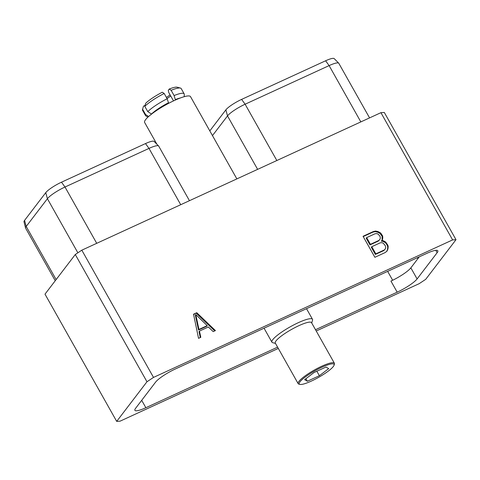 <?xml version="1.0" encoding="UTF-8"?>
<svg xmlns="http://www.w3.org/2000/svg" width="480" height="480" viewBox="0 0 480 480"><rect width="100%" height="100%" fill="white"/><g stroke="black" fill="none" stroke-linecap="round" stroke-linejoin="round"><path stroke-width="0.72" d="M153.51 377.412L452.616 239.91L380.922 112.674L81.816 250.176L153.51 377.412L146.976 381.75L116.694 421.386L120.078 421.17L278.31 348.432M316.224 331.002L419.184 283.668L425.718 279.324L456 239.688L384.306 112.458L380.922 112.674M452.616 239.91L456 239.688M419.262 256.848L410.85 267.858L417.102 278.946A18.096 3.402 -29.4 0 1 397.188 292.17L315.504 329.724M277.59 347.154L145.86 407.712A18.096 3.402 150.6 0 1 134.892 410.31A18.096 3.402 150.6 0 1 135.546 408.378L155.592 382.134A18.096 3.402 150.6 0 1 175.506 368.904L426.834 253.368A18.096 3.402 -29.4 0 1 437.802 250.764A18.096 3.402 -29.4 0 1 437.148 252.702L417.102 278.946M116.694 421.386L45 294.156L75.282 254.52L146.976 381.75M81.816 250.176L75.282 254.52M196.776 312.72L193.542 314.202L198.546 338.352L200.802 337.32L199.464 331.068L208.386 326.97L213.198 331.62L215.448 330.582L196.776 312.72L193.614 314.544M381.756 240.624L382.548 239.514L382.818 237.174L382.494 235.668L380.346 232.788L378.072 231.6L375.642 231.048L373.278 231.582L363.042 236.286L374.88 257.292L385.116 252.588L386.982 251.172L387.918 249.072L388.194 246.714L387.87 245.208L385.464 241.872L383.208 240.69L381.756 240.624L381.312 241.2L382.104 240.096L382.056 236.25L379.908 233.364L377.634 232.176L375.198 231.63L372.834 232.158L363.21 236.58M214.74 330.912L196.338 313.296M199.464 331.068L199.026 331.644L200.286 337.554M198.516 330.024L195.336 315.132L195.78 314.556L207.234 325.644L206.79 326.22L198.516 330.024L198.96 329.442L195.78 314.556M207.234 325.644L198.96 329.442M382.548 239.514L382.104 240.096M383.208 240.69L382.77 241.272L381.312 241.2M385.464 241.872L385.026 242.454L382.77 241.272M386.622 242.994L386.184 243.57L385.026 242.454M387.87 245.208L387.432 245.79L386.184 243.57M388.194 246.714L387.75 247.29L387.432 245.79M387.918 249.072L387.48 249.648L387.75 247.29M386.706 251.382L387.48 249.648M373.278 231.582L372.834 232.158M375.642 231.048L375.198 231.63M378.072 231.6L377.634 232.176M380.346 232.788L379.908 233.364M381.504 233.91L381.06 234.486M382.494 235.668L382.056 236.25M382.818 237.174L382.374 237.75M379.968 239.34L378.432 241.02L369.99 244.902L366.216 238.2L366.654 237.624L375.096 233.742L376.734 233.592L378.198 234.132L379.998 236.316L380.352 237.948L379.968 239.34L378.876 240.444L370.434 244.326L366.654 237.624M385.344 248.88L383.808 250.56L375.366 254.442L371.334 247.284L371.778 246.708L380.214 242.832L381.852 242.676L383.316 243.222L385.374 245.856L385.722 247.488L385.344 248.88L384.246 249.984L375.81 253.866L371.778 246.708M378.876 240.444L378.432 241.02M370.434 244.326L369.99 244.902M384.246 249.984L383.808 250.56M375.81 253.866L375.366 254.442M325.614 60.78A14.304 2.688 -29.4 0 1 334.2 58.614L338.718 63.18A16.002 3.012 150.6 0 0 329.112 65.604L325.614 60.78L241.614 99.396A14.304 2.688 -29.4 0 0 225.876 109.854L209.808 130.884M212.472 135.606L227.508 115.92L225.876 109.854M276.84 160.524L245.118 104.22A16.002 3.012 150.6 0 0 227.508 115.92L257.622 169.356M241.614 99.396L245.118 104.22L329.112 65.604L360.834 121.908M369.57 117.894L338.808 63.306A16.002 3.012 150.6 0 0 338.718 63.18M410.85 267.858A18.096 3.402 -29.4 0 1 390.942 281.082L397.188 292.17M56.136 279.582L26.202 226.458A16.002 3.012 150.6 0 0 25.566 228.03L24 221.796A14.304 2.688 -29.4 0 1 24.57 220.392L45.762 192.648A14.304 2.688 -29.4 0 1 61.5 182.19L145.5 143.58A14.304 2.688 -29.4 0 1 154.086 141.408L158.604 145.98A16.002 3.012 150.6 0 0 148.998 148.404L145.5 143.58M96.726 243.324L65.004 187.02A16.002 3.012 150.6 0 0 47.4 198.714L45.762 192.648M61.5 182.19L65.004 187.02L148.998 148.404L180.726 204.708M189.456 200.694L158.7 146.106A16.002 3.012 150.6 0 0 158.604 145.98M25.566 228.03A16.002 3.012 150.6 0 0 25.626 228.174L55.248 280.746M24.57 220.392L26.202 226.458L47.4 198.714L77.874 252.798M156.936 144.294L144.642 122.472A26.322 4.95 150.6 0 1 145.596 119.652A26.322 4.95 -29.4 0 1 169.896 102.678A26.322 4.95 -29.4 0 1 190.506 96.624L236.868 178.902M311.706 322.992L312.528 320.244A23.286 4.38 150.6 0 0 312.492 319.302A23.286 4.38 150.6 0 0 294.264 324.654A23.286 4.38 150.6 0 0 272.76 339.672A23.286 4.38 -29.4 0 0 271.914 342.168A23.286 4.38 -29.4 0 0 272.706 342.684L275.478 343.404M298.152 383.64L275.292 343.074A20.79 3.912 -29.4 0 1 276.048 340.848A20.79 3.912 150.6 0 1 295.242 327.444A20.79 3.912 150.6 0 1 311.526 322.662L334.38 363.228A20.79 3.912 150.6 0 0 318.102 368.01A20.79 3.912 150.6 0 0 298.902 381.414A20.79 3.912 -29.4 0 0 298.152 383.64A20.79 3.912 -29.4 0 0 298.854 384.102L299.952 384.39A19.962 3.756 -29.4 0 1 300 381.81A19.962 3.756 150.6 0 1 320.094 368.1A19.962 3.756 150.6 0 1 334.086 365.154L334.41 364.068A20.79 3.912 150.6 0 0 334.38 363.228M334.086 365.154A19.962 3.756 150.6 0 1 333.336 366.486A19.962 3.756 -29.4 0 1 316.584 378.474A19.962 3.756 -29.4 0 1 299.952 384.39M328.698 368.616L325.986 367.05L313.962 372.582L304.638 379.674L307.344 381.24L319.374 375.714L328.698 368.616M319.374 375.714L316.86 371.25M307.344 381.24L305.916 378.702M164.178 93.48A22.164 4.17 150.6 0 0 144.804 106.356L145.728 103.242A19.668 3.696 -29.4 0 1 162.3 92.232L164.178 93.48L167.154 98.754L168.684 103.308M168.396 102.804A19.962 3.756 150.6 0 0 151.494 114.036L151.536 114.108M175.542 99.966L175.338 99.612A19.962 3.756 -29.4 0 1 180.432 97.95M144.804 106.356L147.774 111.63L151.494 114.036M167.154 98.754A22.164 4.17 150.6 0 0 147.774 111.63M148.638 116.502L145.566 114.516L142.596 109.242L143.52 106.128L145.08 105.414M142.596 109.242A22.164 4.17 150.6 0 0 142.536 109.428A22.164 4.17 150.6 0 0 142.566 110.322L145.542 115.596A22.164 4.17 150.6 0 0 145.884 115.932L147.954 117.126M145.566 114.516A22.164 4.17 150.6 0 0 145.542 115.596M166.398 97.416A16.218 3.048 150.6 0 0 170.094 94.854M184.218 96.69L184.266 94.302A22.164 4.17 150.6 0 0 184.158 93.834L181.188 88.56A22.164 4.17 150.6 0 0 180.438 88.068L177.15 87.216A19.668 3.696 -29.4 0 0 169.248 89.04L168.306 90.27L168.648 92.292L173.502 100.902M169.248 89.04L171.126 90.288L174.096 95.562L175.338 99.612M180.438 88.068A22.164 4.17 150.6 0 0 171.126 90.288M184.158 93.834A22.164 4.17 150.6 0 0 174.096 95.562M167.04 98.556A14.556 2.736 150.6 0 0 170.7 95.934M435.804 250.32L437.148 252.702M392.664 280.266L387.66 271.374M141.696 400.326L145.86 407.712M417.9 258.63L417.384 257.712M306.51 308.682L312.492 319.302M264.048 328.2L271.914 342.168M143.508 106.17L142.536 109.428"/></g></svg>
